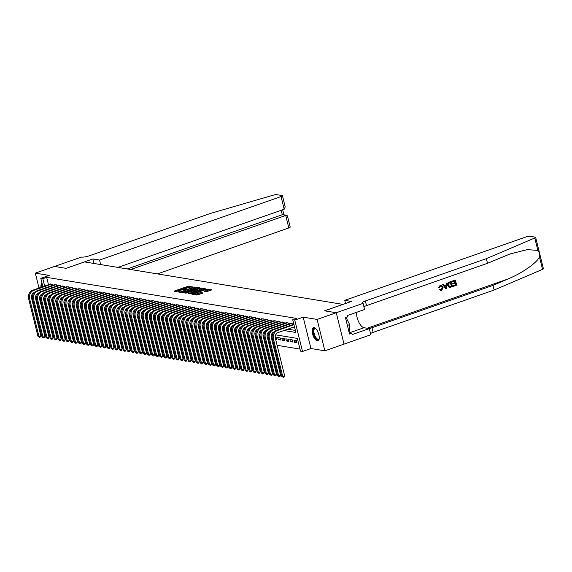 <?xml version="1.0" encoding="UTF-8"?>
<svg xmlns="http://www.w3.org/2000/svg" width="572" height="572" viewBox="0 0 572 572"><rect width="100%" height="100%" fill="white"/><g stroke="black" fill="none" stroke-linecap="round" stroke-linejoin="round"><path stroke-width="0.86" d="M193.164 287.001L188.024 286.272L174.489 291.005L174.138 291.334L178.378 292.035L179.494 291.699L178.879 291.577A2.803 0.565 -13.9 0 1 178.564 291.405A2.803 0.565 -13.9 0 1 180.008 290.526L181.138 290.126A2.803 0.565 -13.9 0 1 184.82 289.496L186.172 289.446L186.486 289.253L185.871 289.132A2.803 0.565 -13.9 0 1 185.557 288.96A2.803 0.565 -13.9 0 1 187.001 288.073L188.131 287.68A2.803 0.565 -13.9 0 1 191.806 287.051L193.164 287.001M314.064 327.634A6.957 2.889 -109.3 0 0 313.406 327.685A6.957 2.889 -109.3 0 0 312.734 334.47A6.957 2.889 -109.3 0 0 317.338 340.869A6.957 2.889 -109.3 0 0 317.996 340.819A6.957 2.889 -109.3 0 0 318.668 334.034A6.957 2.889 -109.3 0 0 314.064 327.634M42.006 283.197A6.957 2.889 -109.3 0 0 40.977 287.33M206.549 291.656L211.947 289.854L205.992 289.225L192.006 294.237L196.811 295.059L202.545 293.257L202.903 292.928L200.886 292.599L197.462 293.593A2.345 0.472 -13.9 0 1 194.123 293.979A2.345 0.472 -13.9 0 1 195.331 293.243L204.233 290.126A2.345 0.472 -13.9 0 1 207.579 289.739A2.345 0.472 -13.9 0 1 206.37 290.476L204.433 291.27L206.549 291.656M345.545 303.503L344.766 300.35L351.43 301.444L324.624 310.825L336.264 312.734L317.102 319.426L303.181 317.145L310.953 348.527L324.867 350.815L370.835 334.742L369.319 328.593L352.159 334.591L351.823 333.233L349.528 334.041L345.474 317.667L347.776 316.867L347.44 315.508L364.593 309.509L363.07 303.36L336.264 312.734L344.015 344.115L336.264 312.734L324.567 310.81L342.943 304.383L84.52 261.919L66.145 268.347L54.462 266.423L66.08 268.339L92.886 258.959L99.549 260.053L281.052 196.561A2.674 0.536 -13.9 0 0 282.432 195.717A2.674 0.536 -13.9 0 0 282.132 195.56L276.583 194.644A2.674 0.536 -13.9 0 0 273.652 195.059L210.675 213.349L89.675 255.677A6.242 1.258 166.1 0 1 81.467 257.085L35.314 273.123L49.228 275.411L40.805 278.357L42.836 278.693L46.668 277.356L296.561 318.418L292.728 319.755L294.759 320.091L302.524 351.473L300.493 351.137L297.347 338.417L275.654 334.849M303.181 317.145L294.759 320.091M199.092 288.095L199.442 287.766L193.586 287.187L179.601 292.199L185.557 292.828L199.092 288.095M200.936 288.009L205.741 288.839L191.763 293.844L188.495 293.658L194.437 291.463L194.787 291.134L193.45 290.912L185.714 293.214L199.785 288.209L200.936 288.009L201.079 288.595M324.867 350.815L317.102 319.426M35.314 273.123L39.003 288.023M40.726 294.988L41.034 296.239M294.473 342.278L293.951 340.161L296.389 340.562L296.911 342.678L294.473 342.278L296.625 341.527M290.412 341.613L289.882 339.489L292.321 339.89L292.85 342.013L290.412 341.613L292.564 340.862M286.343 340.948L285.821 338.824L288.259 339.225L288.781 341.348L286.343 340.948L288.495 340.19M282.282 340.276L281.76 338.159L284.198 338.56L284.72 340.676L282.282 340.276L284.434 339.525M278.221 339.611L277.692 337.487L280.13 337.888L280.659 340.011L278.221 339.611L280.373 338.86M275.418 338.502L276.312 338.188M275.582 339.175L276.598 339.346L276.069 337.223L275.189 337.08M271.357 337.83L272.215 337.53M271.521 338.51L272.401 338.653M267.288 337.165L268.146 336.865M267.46 337.845L268.339 337.988A6.692 5.934 -80.7 0 1 272.501 329.594L290.462 323.316M263.227 336.5L264.085 336.2M263.392 337.173L264.271 337.316A6.692 5.934 -80.7 0 1 268.44 328.929L286.4 322.644M259.166 335.828L260.024 335.528M259.33 336.508L260.21 336.651M255.105 335.163L255.963 334.863M255.269 335.835L256.149 335.986A6.692 5.934 -80.7 0 1 260.31 327.592L278.271 321.307M251.037 334.491L251.894 334.191M251.208 335.171L252.088 335.314A6.692 5.934 -80.7 0 1 256.249 326.927L274.21 320.642M246.975 333.826L247.833 333.526M247.14 334.506L248.019 334.649M242.914 333.161L243.772 332.861M243.079 333.833L243.958 333.976A6.692 5.934 -80.7 0 1 248.119 325.59L266.08 319.305M238.846 332.489L239.704 332.189M239.017 333.169L239.897 333.312A6.692 5.934 -80.7 0 1 244.058 324.925L262.019 318.64M234.785 331.824L235.643 331.524M234.949 332.496L235.828 332.647M230.723 331.159L231.581 330.859M230.888 331.832L231.767 331.974A6.692 5.934 -80.7 0 1 235.936 323.588L253.889 317.303M226.655 330.487L227.52 330.187M226.827 331.167L227.706 331.31A6.692 5.934 -80.7 0 1 231.867 322.915L249.828 316.638M222.594 329.822L223.452 329.522M222.765 330.494L223.645 330.645M218.533 329.15L219.391 328.85M218.697 329.829L219.577 329.972M214.471 328.485L215.329 328.185M214.636 329.165L215.515 329.308A6.692 5.934 -80.7 0 1 219.677 320.913L237.637 314.636M210.403 327.82L211.261 327.52M210.575 328.492L211.454 328.635M206.342 327.148L207.2 326.848M206.506 327.827L207.386 327.97M202.281 326.483L203.139 326.183M202.445 327.155L203.325 327.306A6.692 5.934 -80.7 0 1 207.493 318.911L225.447 312.627M198.212 325.811L199.07 325.518M198.384 326.49L199.263 326.633M194.151 325.146L195.009 324.846M194.323 325.825L195.202 325.968M190.09 324.481L190.948 324.181M190.254 325.153L191.134 325.296A6.692 5.934 -80.7 0 1 195.302 316.909L213.256 310.625M186.029 323.809L186.887 323.509M186.193 324.488L187.073 324.631M181.96 323.144L182.818 322.844M182.132 323.823L183.011 323.966M177.899 322.479L178.757 322.179M178.064 323.151L178.943 323.294A6.692 5.934 -80.7 0 1 183.112 314.907L201.072 308.623M173.838 321.807L174.696 321.507M174.002 322.486L174.882 322.629M169.77 321.142L170.628 320.842M169.941 321.814L170.821 321.964M165.708 320.47L166.566 320.17M165.88 321.149L166.752 321.292A6.692 5.934 -80.7 0 1 170.921 312.905L188.882 306.621M161.647 319.805L162.505 319.505M161.812 320.484L162.691 320.627M157.586 319.14L158.444 318.84M157.75 319.812L158.63 319.955M153.518 318.468L154.376 318.168M153.689 319.147L154.569 319.29M149.456 317.803L150.314 317.503M149.621 318.475L150.5 318.625M145.395 317.138L146.253 316.838M145.56 317.81L146.439 317.953M141.327 316.466L142.185 316.166M141.499 317.145L142.378 317.288M137.266 315.801L138.124 315.501M137.437 316.473L138.31 316.616A6.692 5.934 -80.7 0 1 142.478 308.229L160.439 301.945M133.204 315.129L134.062 314.829M133.369 315.808L134.248 315.951M129.143 314.464L130.001 314.164M129.308 315.143L130.187 315.286M125.075 313.799L125.933 313.499M125.247 314.471L126.126 314.614A6.692 5.934 -80.7 0 1 130.287 306.227L148.248 299.942M121.014 313.127L121.872 312.827M121.178 313.806L122.058 313.949M116.953 312.462L117.811 312.162M117.117 313.134L117.996 313.284M112.884 311.79L113.742 311.49M113.056 312.469L113.935 312.612A6.692 5.934 -80.7 0 1 118.097 304.225L136.057 297.94M108.823 311.125L109.681 310.825M108.995 311.804L109.867 311.947M104.762 310.46L105.62 310.16M104.926 311.132L105.806 311.275M100.701 309.788L101.559 309.488M100.865 310.467L101.745 310.61A6.692 5.934 -80.7 0 1 105.906 302.223L123.867 295.938M96.632 309.123L97.49 308.823M96.804 309.795L97.683 309.945M92.571 308.458L93.429 308.158M92.735 309.13L93.615 309.273A6.692 5.934 -80.7 0 1 97.783 300.886L115.737 294.601M88.51 307.786L89.368 307.486M88.674 308.465L89.554 308.608A6.692 5.934 -80.7 0 1 93.715 300.214L111.676 293.937M84.441 307.121L85.299 306.821M84.613 307.793L85.493 307.936M80.38 306.449L81.238 306.149M80.552 307.128L81.424 307.271M76.319 305.784L77.177 305.484M76.484 306.463L77.363 306.606A6.692 5.934 -80.7 0 1 81.531 298.212L99.485 291.935M72.258 305.119L73.116 304.819M72.422 305.791L73.302 305.934M68.19 304.447L69.048 304.147M68.361 305.126L69.241 305.269M64.128 303.782L64.986 303.482M64.293 304.454L65.172 304.604A6.692 5.934 -80.7 0 1 69.341 296.21L87.294 289.925M60.067 303.11L60.925 302.81M60.232 303.789L61.111 303.932M52.731 285.306L52.452 284.205L50.1 284.141M56.792 285.979L56.521 284.87L54.161 284.806M60.854 286.643L60.582 285.535L58.23 285.471M64.922 287.308L64.643 286.207L62.291 286.143M68.983 287.981L68.711 286.872L66.352 286.808M73.044 288.645L72.773 287.544L70.42 287.48M77.106 289.318L76.834 288.209L74.482 288.145M81.174 289.983L80.895 288.874L78.543 288.81M85.235 290.647L84.963 289.546L82.604 289.482M89.296 291.32L89.025 290.211L86.672 290.147M93.365 291.985L93.086 290.876L90.734 290.819M97.426 292.649L97.154 291.548L94.795 291.484M101.487 293.322L101.215 292.213L98.863 292.149M105.548 293.987L105.277 292.885L102.924 292.821M109.617 294.659L109.338 293.55L106.985 293.486M113.678 295.324L113.406 294.215L111.047 294.151M117.739 295.989L117.467 294.887L115.115 294.823M121.807 296.661L121.529 295.552L119.176 295.488M125.869 297.326L125.597 296.224L123.237 296.16M129.93 297.998L129.658 296.889L127.306 296.825M133.991 298.663L133.719 297.554L131.367 297.49M138.059 299.328L137.78 298.226L135.428 298.162M142.121 300L141.849 298.891L139.489 298.827M146.182 300.665L145.91 299.556L143.558 299.499M150.25 301.33L149.971 300.228L147.619 300.164M154.311 302.002L154.04 300.893L151.68 300.829M158.373 302.667L158.101 301.566L155.748 301.501M162.434 303.339L162.162 302.231L159.81 302.166M166.502 304.004L166.223 302.895L163.871 302.831M170.563 304.669L170.292 303.568L167.932 303.503M174.624 305.341L174.353 304.232L172 304.168M178.693 306.006L178.414 304.905L176.062 304.84M182.754 306.678L182.482 305.57L180.123 305.505M186.815 307.343L186.543 306.234L184.191 306.17M190.876 308.008L190.605 306.907L188.252 306.842M194.945 308.68L194.666 307.572L192.314 307.507M199.006 309.345L198.734 308.236L196.375 308.172M203.067 310.01L202.795 308.909L200.443 308.844M207.135 310.682L206.857 309.574L204.504 309.509M211.197 311.347L210.925 310.246L208.565 310.181M215.258 312.019L214.986 310.911L212.634 310.846M219.319 312.684L219.047 311.576L216.695 311.511M223.387 313.349L223.116 312.248L220.756 312.183M227.449 314.021L227.177 312.913L224.817 312.848M231.51 314.686L231.238 313.585L228.886 313.52M235.578 315.358L235.299 314.25L232.947 314.185M239.639 316.023L239.368 314.915L237.008 314.85M243.701 316.688L243.429 315.587L241.077 315.522M247.769 317.36L247.49 316.252L245.138 316.187M251.83 318.025L251.558 316.917L249.199 316.852M255.891 318.69L255.62 317.589L253.26 317.524M259.953 319.362L259.681 318.254L257.328 318.189M264.021 320.027L263.742 318.926L261.39 318.861M268.082 320.699L267.81 319.591L265.451 319.526M272.143 321.364L271.872 320.256L269.519 320.191M276.212 322.029L275.933 320.928L273.58 320.863M280.273 322.701L280.001 321.593L277.642 321.528M284.334 323.366L284.062 322.265L281.71 322.2M288.395 324.038L288.124 322.93L285.771 322.865M292.464 324.703L292.185 323.595L289.832 323.53M46.668 277.356L48.484 284.706M287.759 329.172L295.367 330.423M51.952 298.698L54.504 308.744M57.693 309.273L58.573 309.416M61.755 309.938L62.634 310.081M65.816 310.603L66.695 310.753M69.877 311.275L70.756 311.418M73.945 311.94L74.825 312.083M78.006 312.612L78.886 312.755M82.068 313.277L82.947 313.42M86.136 313.942L87.016 314.092M90.197 314.614L91.077 314.757M94.258 315.279L95.138 315.422M98.327 315.951L99.199 316.094M102.388 316.616L103.267 316.759M106.449 317.281L107.329 317.424M110.51 317.953L111.39 318.096M114.579 318.618L115.458 318.761M118.64 319.283L119.519 319.433M122.701 319.955L123.581 320.098M126.77 320.62L127.642 320.763M130.831 321.292L131.71 321.435M134.892 321.957L135.771 322.1M138.953 322.622L139.833 322.772M143.021 323.294L143.901 323.437M147.083 323.959L147.962 324.102M151.144 324.624L152.023 324.774M155.212 325.296L156.084 325.439M159.273 325.961L160.153 326.104M163.335 326.633L164.214 326.776M167.396 327.298L168.275 327.441M171.464 327.963L172.344 328.113M175.525 328.635L176.405 328.778M179.587 329.3L180.466 329.443M183.655 329.972L184.527 330.115M187.716 330.637L188.596 330.78M191.777 331.302L192.657 331.453M195.838 331.974L196.718 332.118M199.907 332.639L200.786 332.782M203.968 333.304L204.847 333.455M208.029 333.976L208.909 334.12M212.098 334.641L212.97 334.784M216.159 335.314L217.038 335.457M220.22 335.978L221.099 336.122M224.281 336.643L225.161 336.794M228.35 337.316L229.229 337.459M232.411 337.98L233.29 338.123M236.472 338.653L237.351 338.796M240.54 339.318L241.42 339.461M244.602 339.982L245.481 340.133M248.663 340.655L249.542 340.798M252.724 341.32L253.603 341.463M256.792 341.984L257.672 342.135M260.853 342.657L261.733 342.8M264.915 343.322L265.794 343.465M268.983 343.994L269.862 344.137M273.044 344.659L273.924 344.802M277.105 345.324L299.985 349.084M56.17 303.124L57.05 303.267M56.842 301.937L56.657 301.165L55.77 301.022M60.911 302.602L60.718 301.837L59.831 301.687M64.972 303.274L64.779 302.502L63.9 302.359M69.033 303.939L68.84 303.167L67.961 303.024M73.094 304.611L72.909 303.839L72.022 303.689M77.163 305.276L76.97 304.504L76.083 304.361M81.224 305.941L81.031 305.176L80.151 305.026M85.285 306.613L85.099 305.841L84.213 305.698M89.354 307.278L89.16 306.506L88.274 306.363M93.415 307.95L93.222 307.178L92.342 307.028M97.476 308.615L97.283 307.843L96.403 307.7M101.537 309.28L101.351 308.508L100.465 308.365M105.605 309.952L105.412 309.18L104.526 309.037M109.667 310.617L109.474 309.845L108.594 309.702M113.728 311.282L113.542 310.517L112.655 310.367M117.796 311.954L117.603 311.182L116.717 311.039M121.857 312.619L121.664 311.847L120.785 311.704M125.919 313.292L125.726 312.519L124.846 312.369M129.98 313.957L129.794 313.184L128.907 313.041M134.048 314.621L133.855 313.856L132.969 313.706M138.109 315.294L137.916 314.521L137.037 314.378M142.171 315.958L141.985 315.186L141.098 315.043M146.239 316.631L146.046 315.858L145.159 315.708M150.3 317.296L150.107 316.523L149.228 316.38M154.361 317.96L154.168 317.188L153.289 317.045M158.423 318.633L158.237 317.86L157.35 317.717M162.491 319.298L162.298 318.525L161.418 318.382M166.552 319.962L166.359 319.197L165.48 319.047M170.613 320.635L170.427 319.862L169.541 319.719M174.682 321.3L174.489 320.527L173.602 320.384M178.743 321.972L178.55 321.199L177.67 321.049M182.804 322.637L182.611 321.864L181.732 321.721M186.865 323.302L186.679 322.536L185.793 322.386M190.934 323.974L190.741 323.201L189.861 323.058M194.995 324.639L194.802 323.866L193.922 323.723M199.056 325.311L198.87 324.538L197.983 324.388M203.124 325.976L202.931 325.203L202.045 325.06M207.186 326.641L206.992 325.868L206.113 325.725M211.247 327.313L211.061 326.54L210.174 326.397M215.308 327.978L215.122 327.205L214.235 327.062M219.376 328.643L219.183 327.878L218.304 327.727M223.438 329.315L223.244 328.542L222.365 328.399M227.499 329.98L227.313 329.207L226.426 329.064M231.567 330.652L231.374 329.88L230.487 329.729M235.628 331.317L235.435 330.544L234.556 330.401M239.689 331.982L239.504 331.209L238.617 331.066M243.758 332.654L243.565 331.882L242.678 331.739M247.819 333.319L247.626 332.546L246.746 332.403M251.88 333.991L251.687 333.219L250.808 333.068M255.941 334.656L255.755 333.884L254.869 333.741M260.01 335.321L259.817 334.548L258.93 334.405M264.071 335.993L263.878 335.221L262.998 335.07M268.132 336.658L267.946 335.886L267.06 335.743M272.2 337.323L272.007 336.558L271.121 336.407M310.953 348.527L302.524 351.473M54.433 308.737L53.725 308.987M50.908 309.967L50.071 309.988M44.895 304.805L45.767 304.947M283.926 330.516L295.874 332.475L292.728 319.755M42.836 278.693L44.659 286.043M45.281 296.453L45.024 295.409M42.864 286.672L40.805 278.357M47.748 298.541L50.608 310.074M272.622 334.355L271.586 334.184M268.561 333.683L267.524 333.512M264.493 333.018L263.463 332.847M260.432 332.346L259.402 332.182M256.37 331.681L255.334 331.51M252.302 331.016L251.272 330.845M248.241 330.344L247.211 330.18M244.18 329.679L243.143 329.508M240.118 329.014L239.082 328.843M236.05 328.342L235.02 328.171M231.989 327.677L230.959 327.506M227.928 327.005L226.891 326.841M223.859 326.34L222.83 326.169M219.798 325.675L218.769 325.504M215.737 325.003L214.7 324.832M211.676 324.338L210.639 324.167M207.607 323.666L206.578 323.502M203.546 323.001L202.517 322.83M199.485 322.336L198.448 322.165M195.417 321.664L194.387 321.5M191.355 320.999L190.326 320.828M187.294 320.334L186.257 320.163M183.233 319.662L182.196 319.491M179.165 318.997L178.135 318.826M175.103 318.325L174.074 318.161M171.042 317.66L170.006 317.489M166.974 316.995L165.944 316.824M162.913 316.323L161.883 316.152M158.852 315.658L157.815 315.487M154.79 314.986L153.754 314.822M150.722 314.321L149.692 314.15M146.661 313.656L145.631 313.485M142.6 312.984L141.563 312.82M138.531 312.319L137.502 312.148M134.47 311.654L133.44 311.483M130.409 310.982L129.372 310.81M126.348 310.317L125.311 310.146M122.279 309.645L121.25 309.481M118.218 308.98L117.189 308.808M114.157 308.315L113.12 308.144M110.089 307.643L109.059 307.479M106.027 306.978L104.998 306.807M101.966 306.306L100.929 306.142M97.905 305.641L96.868 305.469M93.837 304.976L92.807 304.805M89.775 304.304L88.739 304.14M85.714 303.639L84.677 303.467M81.646 302.974L80.616 302.803M77.585 302.302L76.555 302.13M73.523 301.637L72.487 301.465M69.462 300.965L68.425 300.8M65.394 300.3L64.364 300.128M61.333 299.635L60.296 299.463M57.271 298.963L56.235 298.798M53.203 298.298L52.174 298.126M49.142 297.626L48.112 297.461M55.999 302.445L56.857 302.145M190.476 287.108L188.231 287.123L175.532 291.563M198.255 288.381L195.052 287.859M194.123 287.43L181.438 291.727L181.774 292.049A2.803 0.565 -13.9 0 0 185.45 291.42L193.572 288.574A2.803 0.565 -13.9 0 0 195.016 287.695A2.803 0.565 -13.9 0 0 194.702 287.523L194.123 287.43M183.312 292.843A2.803 0.565 -13.9 0 0 185.664 292.263L185.45 291.42M195.016 287.695L195.224 288.545A2.803 0.565 -13.9 0 1 193.779 289.425L185.664 292.263M201.38 288.896L204.461 289.403M189.99 293.944L195.002 291.985M200.128 289.468A2.345 0.472 -13.9 0 0 201.337 288.731A2.345 0.472 -13.9 0 0 197.998 289.117L194.408 290.497L196.99 290.569L200.128 289.468L200.343 290.319A2.345 0.472 -13.9 0 0 201.544 289.582L201.337 288.731M200.343 290.319L197.204 291.42L194.945 291.434M207.579 289.739L207.786 290.59A2.345 0.472 -13.9 0 1 206.578 291.327L205.927 291.556M195.846 294.902A2.345 0.472 -13.9 0 0 197.669 294.444L197.462 293.593M201.716 293.55L197.669 294.444M194.194 294.273L193.5 294.516M210.66 290.419L207.622 289.918M34.42 292.449L34.313 292.492A4.462 3.954 99.3 0 0 31.532 298.069L40.862 335.771L40.254 337.022L39.489 337.294L37.931 336.272L28.6 298.57A6.692 5.934 -80.7 0 1 32.768 290.204L50.729 283.919M37.931 336.272L38.946 336.443L29.615 298.741A6.692 5.934 -80.7 0 1 33.784 290.369L51.745 284.084M39.489 337.294L38.946 336.443L40.862 335.771M42.021 286.965A6.02 2.502 70.7 0 1 42.342 284.556M42.657 285.828A5.577 2.317 -109.3 0 0 42.621 286.758M42.092 283.548A6.914 2.874 -109.3 0 0 41.613 287.108M315.837 328.75A5.577 2.317 -109.3 0 0 314.857 328.643A5.577 2.317 -109.3 0 0 314.293 329.107A5.577 2.317 -109.3 0 0 314.815 335.449A5.577 2.317 -109.3 0 0 318.54 339.167A5.577 2.317 -109.3 0 0 319.104 338.703A5.577 2.317 -109.3 0 0 319.24 338.467A6.02 2.502 70.7 0 1 319.162 338.717A6.02 2.502 70.7 0 1 318.911 339.225A6.02 2.502 70.7 0 1 314.65 336.508A6.02 2.502 70.7 0 1 313.713 328.857A6.02 2.502 70.7 0 1 315.622 328.607A6.02 2.502 70.7 0 1 315.83 328.743M313.813 327.613A6.914 2.874 -109.3 0 0 313.334 328.085A6.914 2.874 -109.3 0 0 313.864 335.685A6.914 2.874 -109.3 0 0 318.361 340.619M349.099 332.311L349.649 324.631L346.06 317.467M347.397 325.418L349.649 324.631M157.45 273.902L288.817 227.942L285.678 215.265L282.311 214.707L281.217 210.281M130.652 269.498L286.622 215.151L282.311 214.707L127.277 268.94M92.886 258.959L94.001 263.477M99.549 260.053L100.665 264.571M117.925 267.403L284.191 209.238L281.052 196.561M286.622 215.151L287.423 215.887L290.197 227.098A2.674 0.536 166.1 0 1 288.817 227.942M282.432 195.717L285.206 206.935L284.191 209.238M452.03 281.245L455.205 280.037L451.851 281.217A11.619 4.826 -109.3 0 0 451.937 281.796L451.851 281.217M454.661 280.959A11.619 4.826 -109.3 0 0 454.997 282.589L452.581 283.44A11.619 4.826 -109.3 0 0 452.731 284.027L452.581 283.44M455.183 283.333A11.619 4.826 -109.3 0 0 455.612 284.763L453.024 285.664A11.619 4.826 -109.3 0 0 453.224 286.265L453.024 285.664M451.151 281.553L449.32 282.103C447.876 282.682 447.333 283.776 447.69 285.392L449.02 287.237L449.814 287.373L449.02 287.237L448.012 285.442C447.604 283.819 448.098 282.711 449.499 282.132L451.151 281.553L452.409 286.643L450.007 287.401M440.226 285.213L438.638 287.544L440.226 285.213L441.269 285.078L443.186 287.144L441.706 290.462L440.797 290.555L439.267 289.546L440.797 290.555M441.134 285.735L442.213 287.323L441.355 289.818L442.213 287.323M439.568 289.596L440.175 289.217L439.267 289.546M537.837 250.379L534.77 237.966A2.674 0.536 -13.9 0 0 535.635 237.323L543.4 268.711A2.674 0.536 166.1 0 1 542.535 269.355L494.137 290.033L492.985 285.385L507.829 279.05C522.064 273.216 537.008 262.777 539.467 256.942C539.875 254.268 539.332 252.08 537.837 250.379L527.162 249.664L510.195 253.904L487.516 263.292L366.516 305.62A6.242 1.258 -13.9 0 0 363.921 306.799M447.182 282.94L446.618 288.667L445.888 288.924L442.799 284.477L443.486 284.234L444.401 285.614L446.36 284.928L446.496 283.183L447.182 282.94L446.31 283.154L446.053 284.885L444.315 285.492M443.486 284.234L442.621 284.441L445.888 288.924M344.766 300.35L526.269 236.858A2.674 0.536 -13.9 0 1 529.786 236.25L535.335 237.165A2.674 0.536 -13.9 0 1 535.635 237.323M487.516 263.292L486.364 258.651L365.365 300.979A6.242 1.258 -13.9 0 0 362.147 302.945A6.242 1.258 -13.9 0 0 362.848 303.324L363.07 303.36M494.137 290.033L373.13 332.361A6.242 1.258 -13.9 0 0 370.542 333.54M369.39 328.9A6.242 1.258 -13.9 0 1 371.979 327.72L492.985 285.385M534.77 237.966L486.364 258.651M369.319 328.593L364.014 327.72A10.039 4.168 70.7 0 1 358.758 322.057A10.039 4.168 70.7 0 1 356.535 312.326M351.823 333.233L349.22 332.811M442.535 287.373L440.604 285.807L439.632 287.537L438.946 287.594M441.255 285.75L440.604 285.807M440.175 289.217L441.591 289.861L441.019 289.925M440.397 285.242L441.47 285.106M446.189 287.158L446.31 285.585L444.737 286.136L446.103 288.209L445.988 285.535M450.643 282.368L448.698 283.44L448.662 285.228L449.899 286.772L451.615 286.286L450.643 282.368M450.421 282.446A11.619 4.826 -109.3 0 0 451.372 286.243L450.679 286.608M452.91 283.49L455.319 282.647L454.883 280.888L452.173 281.832M453.26 285.707L455.855 284.799L455.469 283.233L453.053 284.077M455.391 280.073L456.649 285.156L453.41 286.293M38.481 293.121L38.374 293.157A4.462 3.954 99.3 0 0 35.593 298.734L44.923 336.436L44.316 337.695L43.551 337.959L41.992 336.944L32.661 299.242A6.692 5.934 -80.7 0 1 36.83 290.869L54.79 284.584M41.992 336.944L43.007 337.108L33.676 299.406A6.692 5.934 -80.7 0 1 37.852 291.034L55.806 284.756M43.551 337.959L43.007 337.108L44.923 336.436M42.542 293.786L42.435 293.822A4.462 3.954 99.3 0 0 39.654 299.406L48.985 337.108L48.384 338.359L47.612 338.631L46.06 337.609L36.73 299.907A6.692 5.934 -80.7 0 1 40.898 291.534L58.852 285.256M46.06 337.609L47.076 337.78L37.745 300.071A6.692 5.934 -80.7 0 1 41.913 291.706L59.874 285.421M47.612 338.631L47.076 337.78L48.985 337.108M46.611 294.451L46.496 294.494A4.462 3.954 99.3 0 0 43.722 300.071L53.053 337.773L52.445 339.032L51.68 339.296L50.121 338.281L40.791 300.579A6.692 5.934 -80.7 0 1 44.959 292.206L62.92 285.921M50.121 338.281L51.137 338.445L41.806 300.743A6.692 5.934 -80.7 0 1 45.974 292.371L63.935 286.086M51.68 339.296L51.137 338.445L53.053 337.773M50.672 295.123L50.565 295.159A4.462 3.954 99.3 0 0 47.783 300.743L57.114 338.445L56.506 339.697L55.741 339.961L54.183 338.946L44.852 301.244A6.692 5.934 -80.7 0 1 49.02 292.871L66.981 286.593M54.183 338.946L55.198 339.11L45.867 301.408A6.692 5.934 -80.7 0 1 50.036 293.043L67.996 286.758M55.741 339.961L55.198 339.11L57.114 338.445M54.733 295.788L54.626 295.824A4.462 3.954 99.3 0 0 51.845 301.408L61.175 339.11L60.568 340.361L59.803 340.633L58.244 339.611L48.913 301.909A6.692 5.934 -80.7 0 1 53.089 293.543L71.042 287.258M58.244 339.611L59.259 339.782L49.936 302.08A6.692 5.934 -80.7 0 1 54.104 293.708L72.058 287.423M59.803 340.633L59.259 339.782L61.175 339.11M58.802 296.453L58.687 296.496A4.462 3.954 99.3 0 0 55.913 302.073L65.244 339.775L64.636 341.034L63.871 341.298L62.312 340.283L52.981 302.581A6.692 5.934 -80.7 0 1 57.15 294.208L75.111 287.923M62.312 340.283L63.328 340.447L53.997 302.745A6.692 5.934 -80.7 0 1 58.165 294.373L76.126 288.095M63.871 341.298L63.328 340.447L65.244 339.775M62.863 297.125L62.756 297.161A4.462 3.954 99.3 0 0 59.974 302.745L69.305 340.447L68.697 341.698L67.932 341.97L66.373 340.948L57.043 303.246A6.692 5.934 -80.7 0 1 61.211 294.873L79.172 288.595M66.373 340.948L67.389 341.112L58.058 303.41A6.692 5.934 -80.7 0 1 62.226 295.045L80.187 288.76M67.932 341.97L67.389 341.112L69.305 340.447M66.924 297.79L66.817 297.833A4.462 3.954 99.3 0 0 64.035 303.41L73.366 341.112L72.758 342.363L71.993 342.635L70.435 341.613L61.104 303.911A6.692 5.934 -80.7 0 1 65.272 295.545L83.233 289.26M70.435 341.613L71.45 341.784L62.119 304.082A6.692 5.934 -80.7 0 1 66.295 295.71L84.248 289.425M71.993 342.635L71.45 341.784L73.366 341.112M70.992 298.462L70.878 298.498A4.462 3.954 99.3 0 0 68.097 304.075L77.427 341.784L76.827 343.036L75.654 343.236L74.503 342.285L75.518 342.449L66.188 304.747A6.692 5.934 -80.7 0 1 70.356 296.375L88.317 290.097M74.503 342.285L65.172 304.583L66.188 304.747M76.055 343.3L75.518 342.449L77.427 341.784M75.054 299.127L74.939 299.163A4.462 3.954 99.3 0 0 72.165 304.747L81.496 342.449L80.888 343.7L80.123 343.972L78.564 342.95L69.233 305.248A6.692 5.934 -80.7 0 1 73.402 296.875L91.363 290.597M78.564 342.95L79.579 343.121L70.249 305.419A6.692 5.934 -80.7 0 1 74.417 297.047L92.378 290.762M80.123 343.972L79.579 343.121L81.496 342.449M79.115 299.792L79.007 299.835A4.462 3.954 99.3 0 0 76.226 305.412L85.557 343.114L84.949 344.373L84.184 344.637L82.625 343.622L73.295 305.92A6.692 5.934 -80.7 0 1 77.463 297.547L95.424 291.262M82.625 343.622L83.641 343.786L74.31 306.084A6.692 5.934 -80.7 0 1 78.478 297.712L96.439 291.434M84.184 344.637L83.641 343.786L85.557 343.114M83.176 300.464L83.069 300.5A4.462 3.954 99.3 0 0 80.287 306.084L89.618 343.786L89.01 345.038L87.845 345.238L86.687 344.287L87.702 344.451L78.378 306.749A6.692 5.934 -80.7 0 1 82.547 298.384L100.5 292.099M86.687 344.287L77.356 306.585L78.378 306.749M88.245 345.302L87.702 344.451L89.618 343.786M87.244 301.129L87.13 301.172A4.462 3.954 99.3 0 0 84.356 306.749L93.686 344.451L93.079 345.702L92.314 345.974L90.755 344.952L81.424 307.25A6.692 5.934 -80.7 0 1 85.593 298.884L103.553 292.599M90.755 344.952L91.77 345.123L82.439 307.421A6.692 5.934 -80.7 0 1 86.608 299.049L104.569 292.764M92.314 345.974L91.77 345.123L93.686 344.451M91.305 301.801L91.198 301.837A4.462 3.954 99.3 0 0 88.417 307.414L97.748 345.116L97.14 346.375L96.375 346.639L94.816 345.624L85.485 307.922A6.692 5.934 -80.7 0 1 89.654 299.549L107.615 293.264M94.816 345.624L95.831 345.788L86.501 308.086A6.692 5.934 -80.7 0 1 90.669 299.714L108.63 293.436M96.375 346.639L95.831 345.788L97.748 345.116M95.367 302.466L95.259 302.502A4.462 3.954 99.3 0 0 92.478 308.086L101.809 345.788L101.201 347.04L100.436 347.311L98.877 346.289L99.893 346.46L90.562 308.751A6.692 5.934 -80.7 0 1 94.737 300.386L112.691 294.101M98.877 346.289L89.547 308.587L90.562 308.751M100.436 347.311L99.893 346.46L101.809 345.788M99.435 303.131L99.321 303.174A4.462 3.954 99.3 0 0 96.539 308.751L105.87 346.453L105.269 347.712L104.097 347.912L102.946 346.961L103.961 347.125L94.63 309.423A6.692 5.934 -80.7 0 1 98.799 301.051L116.76 294.766M102.946 346.961L93.615 309.259L94.63 309.423M104.504 347.976L103.961 347.125L105.87 346.453M103.496 303.803L103.389 303.839A4.462 3.954 99.3 0 0 100.608 309.423L109.938 347.125L109.331 348.377L108.566 348.641L107.007 347.626L97.676 309.924A6.692 5.934 -80.7 0 1 101.845 301.551L119.805 295.266M107.007 347.626L108.022 347.79L98.691 310.088A6.692 5.934 -80.7 0 1 102.86 301.716L120.821 295.438M108.566 348.641L108.022 347.79L109.938 347.125M107.557 304.468L107.45 304.504A4.462 3.954 99.3 0 0 104.669 310.088L114 347.79L113.392 349.042L112.627 349.313L111.068 348.291L112.083 348.462L102.753 310.76A6.692 5.934 -80.7 0 1 106.921 302.388L124.882 296.103M111.068 348.291L101.737 310.589L102.753 310.76M112.627 349.313L112.083 348.462L114 347.79M111.619 305.133L111.511 305.176A4.462 3.954 99.3 0 0 108.73 310.753L118.061 348.455L117.453 349.714L116.688 349.978L115.129 348.963L105.799 311.261A6.692 5.934 -80.7 0 1 109.974 302.888L127.928 296.603M115.129 348.963L116.152 349.127L106.821 311.425A6.692 5.934 -80.7 0 1 110.989 303.053L128.943 296.775M116.688 349.978L116.152 349.127L118.061 348.455M115.687 305.805L115.573 305.841A4.462 3.954 99.3 0 0 112.798 311.425L122.129 349.127L121.521 350.379L120.756 350.65L119.198 349.628L109.867 311.926A6.692 5.934 -80.7 0 1 114.035 303.553L131.996 297.276M119.198 349.628L120.213 349.792L110.882 312.09A6.692 5.934 -80.7 0 1 115.051 303.725L133.011 297.44M120.756 350.65L120.213 349.792L122.129 349.127M119.748 306.47L119.641 306.513A4.462 3.954 99.3 0 0 116.86 312.09L126.19 349.792L125.583 351.044L124.818 351.315L123.259 350.293L124.274 350.464L114.943 312.762A6.692 5.934 -80.7 0 1 119.112 304.39L137.073 298.105M123.259 350.293L113.928 312.591L114.943 312.762M124.818 351.315L124.274 350.464L126.19 349.792M123.809 307.143L123.702 307.178A4.462 3.954 99.3 0 0 120.921 312.755L130.252 350.464L129.644 351.716L128.879 351.98L127.32 350.965L117.989 313.263A6.692 5.934 -80.7 0 1 122.158 304.89L140.119 298.605M127.32 350.965L128.335 351.129L119.005 313.427A6.692 5.934 -80.7 0 1 123.18 305.055L141.134 298.777M128.879 351.98L128.335 351.129L130.252 350.464M127.878 307.808L127.763 307.843A4.462 3.954 99.3 0 0 124.982 313.427L134.313 351.129L133.712 352.381L132.947 352.652L131.388 351.63L122.058 313.928A6.692 5.934 -80.7 0 1 126.226 305.555L144.187 299.278M131.388 351.63L132.404 351.801L123.073 314.099A6.692 5.934 -80.7 0 1 127.241 305.727L145.202 299.442M132.947 352.652L132.404 351.801L134.313 351.129M131.939 308.472L131.832 308.515A4.462 3.954 99.3 0 0 129.05 314.092L138.381 351.794L137.773 353.053L136.601 353.253L135.45 352.302L136.465 352.466L127.134 314.764A6.692 5.934 -80.7 0 1 131.303 306.392L149.263 300.114M135.45 352.302L126.119 314.6L127.134 314.764M137.008 353.317L136.465 352.466L138.381 351.794M136 309.145L135.893 309.18A4.462 3.954 99.3 0 0 133.112 314.764L142.442 352.466L141.835 353.718L141.07 353.982L139.511 352.967L130.18 315.265A6.692 5.934 -80.7 0 1 134.349 306.892L152.309 300.615M139.511 352.967L140.526 353.131L131.195 315.429A6.692 5.934 -80.7 0 1 135.364 307.064L153.325 300.779M141.07 353.982L140.526 353.131L142.442 352.466M140.061 309.81L139.954 309.852A4.462 3.954 99.3 0 0 137.173 315.429L146.504 353.131L145.903 354.383L145.131 354.654L143.572 353.632L134.241 315.93A6.692 5.934 -80.7 0 1 138.417 307.564L156.37 301.28M143.572 353.632L144.594 353.803L135.264 316.101A6.692 5.934 -80.7 0 1 139.432 307.729L157.386 301.444M145.131 354.654L144.594 353.803L146.504 353.131M144.13 310.482L144.015 310.517A4.462 3.954 99.3 0 0 141.241 316.094L150.572 353.796L149.964 355.055L148.791 355.255L147.64 354.304L148.656 354.468L139.325 316.766A6.692 5.934 -80.7 0 1 143.493 308.394L161.454 302.116M147.64 354.304L138.31 316.602L139.325 316.766M149.199 355.319L148.656 354.468L150.572 353.796M148.191 311.147L148.084 311.182A4.462 3.954 99.3 0 0 145.302 316.766L154.633 354.468L154.025 355.72L153.26 355.991L151.702 354.969L142.371 317.267A6.692 5.934 -80.7 0 1 146.539 308.894L164.5 302.617M151.702 354.969L152.717 355.14L143.386 317.431A6.692 5.934 -80.7 0 1 147.555 309.066L165.515 302.781M153.26 355.991L152.717 355.14L154.633 354.468M152.252 311.812L152.145 311.854A4.462 3.954 99.3 0 0 149.363 317.431L158.694 355.133L158.087 356.392L157.321 356.656L155.763 355.641L146.432 317.932A6.692 5.934 -80.7 0 1 150.608 309.566L168.561 303.282M155.763 355.641L156.778 355.805L147.447 318.103A6.692 5.934 -80.7 0 1 151.623 309.731L169.577 303.446M157.321 356.656L156.778 355.805L158.694 355.133M156.32 312.484L156.206 312.519A4.462 3.954 99.3 0 0 153.425 318.103L162.755 355.805L162.155 357.057L161.39 357.321L159.831 356.306L150.5 318.604A6.692 5.934 -80.7 0 1 154.669 310.231L172.63 303.947M159.831 356.306L160.846 356.47L151.516 318.768A6.692 5.934 -80.7 0 1 155.684 310.396L173.645 304.118M161.39 357.321L160.846 356.47L162.755 355.805M160.382 313.149L160.274 313.184A4.462 3.954 99.3 0 0 157.493 318.768L166.824 356.47L166.216 357.722L165.451 357.993L163.892 356.971L154.562 319.269A6.692 5.934 -80.7 0 1 158.73 310.903L176.691 304.619M163.892 356.971L164.908 357.142L155.577 319.441A6.692 5.934 -80.7 0 1 159.745 311.068L177.706 304.783M165.451 357.993L164.908 357.142L166.824 356.47M164.443 313.813L164.336 313.856A4.462 3.954 99.3 0 0 161.554 319.433L170.885 357.135L170.277 358.394L169.512 358.658L167.953 357.643L158.623 319.941A6.692 5.934 -80.7 0 1 162.791 311.568L180.752 305.284M167.953 357.643L168.969 357.807L159.638 320.106A6.692 5.934 -80.7 0 1 163.806 311.733L181.767 305.455M169.512 358.658L168.969 357.807L170.885 357.135M168.504 314.486L168.397 314.521A4.462 3.954 99.3 0 0 165.615 320.106L174.946 357.807L174.346 359.059L173.573 359.33L172.015 358.308L162.691 320.606A6.692 5.934 -80.7 0 1 166.86 312.233L184.813 305.956M172.015 358.308L173.037 358.472L163.706 320.77A6.692 5.934 -80.7 0 1 167.875 312.405L185.828 306.12M173.573 359.33L173.037 358.472L174.946 357.807M172.572 315.151L172.458 315.193A4.462 3.954 99.3 0 0 169.684 320.77L179.015 358.472L178.407 359.724L177.642 359.995L176.083 358.973L177.098 359.144L167.768 321.443A6.692 5.934 -80.7 0 1 171.936 313.07L189.897 306.785M176.083 358.973L166.752 321.271L167.768 321.443M177.642 359.995L177.098 359.144L179.015 358.472M176.634 315.823L176.526 315.858A4.462 3.954 99.3 0 0 173.745 321.435L183.076 359.144L182.468 360.396L181.703 360.66L180.144 359.645L170.814 321.943A6.692 5.934 -80.7 0 1 174.982 313.57L192.943 307.286M180.144 359.645L181.16 359.809L171.829 322.107A6.692 5.934 -80.7 0 1 175.997 313.735L193.958 307.457M181.703 360.66L181.16 359.809L183.076 359.144M180.695 316.488L180.588 316.523A4.462 3.954 99.3 0 0 177.806 322.107L187.137 359.809L186.529 361.061L185.764 361.332L184.205 360.31L174.875 322.608A6.692 5.934 -80.7 0 1 179.05 314.235L197.004 307.958M184.205 360.31L185.221 360.482L175.89 322.78A6.692 5.934 -80.7 0 1 180.066 314.407L198.019 308.122M185.764 361.332L185.221 360.482L187.137 359.809M184.763 317.153L184.649 317.195A4.462 3.954 99.3 0 0 181.875 322.772L191.198 360.474L190.598 361.733L189.425 361.933L188.274 360.982L189.289 361.147L179.958 323.445A6.692 5.934 -80.7 0 1 184.127 315.072L202.088 308.794M188.274 360.982L178.943 323.28L179.958 323.445M189.832 361.997L189.289 361.147L191.198 360.474M188.824 317.825L188.717 317.86A4.462 3.954 99.3 0 0 185.936 323.445L195.267 361.147L194.659 362.398L193.894 362.662L192.335 361.647L183.004 323.945A6.692 5.934 -80.7 0 1 187.173 315.572L205.133 309.295M192.335 361.647L193.35 361.811L184.02 324.109A6.692 5.934 -80.7 0 1 188.188 315.744L206.149 309.459M193.894 362.662L193.35 361.811L195.267 361.147M192.886 318.49L192.778 318.532A4.462 3.954 99.3 0 0 189.997 324.109L199.328 361.811L198.72 363.063L197.955 363.334L196.396 362.312L187.065 324.61A6.692 5.934 -80.7 0 1 191.234 316.245L209.195 309.96M196.396 362.312L197.412 362.484L188.081 324.782A6.692 5.934 -80.7 0 1 192.249 316.409L210.21 310.124M197.955 363.334L197.412 362.484L199.328 361.811M196.947 319.162L196.839 319.197A4.462 3.954 99.3 0 0 194.058 324.774L203.389 362.476L202.788 363.735L201.616 363.935L200.457 362.984L201.48 363.148L192.149 325.447A6.692 5.934 -80.7 0 1 196.318 317.074L214.271 310.796M200.457 362.984L191.134 325.282L192.149 325.447M202.016 363.999L201.48 363.148L203.389 362.476M201.015 319.827L200.901 319.862A4.462 3.954 99.3 0 0 198.127 325.447L207.457 363.148L206.85 364.4L206.084 364.671L204.526 363.649L195.195 325.947A6.692 5.934 -80.7 0 1 199.363 317.574L217.324 311.297M204.526 363.649L205.541 363.813L196.21 326.111A6.692 5.934 -80.7 0 1 200.379 317.746L218.34 311.461M206.084 364.671L205.541 363.813L207.457 363.148M205.076 320.492L204.969 320.534A4.462 3.954 99.3 0 0 202.188 326.111L211.518 363.813L210.911 365.072L210.146 365.336L208.587 364.321L199.256 326.612A6.692 5.934 -80.7 0 1 203.425 318.247L221.385 311.962M208.587 364.321L209.602 364.486L200.272 326.784A6.692 5.934 -80.7 0 1 204.44 318.411L222.401 312.126M210.146 365.336L209.602 364.486L211.518 363.813M209.137 321.164L209.03 321.199A4.462 3.954 99.3 0 0 206.249 326.784L215.58 364.486L214.972 365.737L213.799 365.937L212.648 364.986L213.663 365.15L204.333 327.449A6.692 5.934 -80.7 0 1 208.508 319.076L226.462 312.798M212.648 364.986L203.317 327.284L204.333 327.449M214.207 366.001L213.663 365.15L215.58 364.486M213.206 321.829L213.091 321.864A4.462 3.954 99.3 0 0 210.317 327.449L219.641 365.15L219.04 366.402L218.275 366.673L216.716 365.651L207.386 327.949A6.692 5.934 -80.7 0 1 211.554 319.584L229.515 313.299M216.716 365.651L217.732 365.823L208.401 328.121A6.692 5.934 -80.7 0 1 212.57 319.748L230.53 313.463M218.275 366.673L217.732 365.823L219.641 365.15M217.267 322.494L217.16 322.536A4.462 3.954 99.3 0 0 214.378 328.113L223.709 365.815L223.101 367.074L222.336 367.338L220.778 366.323L211.447 328.621A6.692 5.934 -80.7 0 1 215.615 320.248L233.576 313.964M220.778 366.323L221.793 366.488L212.462 328.786A6.692 5.934 -80.7 0 1 216.631 320.413L234.591 314.135M222.336 367.338L221.793 366.488L223.709 365.815M221.328 323.166L221.221 323.201A4.462 3.954 99.3 0 0 218.44 328.786L227.77 366.488L227.163 367.739L226.398 368.011L224.839 366.988L225.854 367.152L216.523 329.451A6.692 5.934 -80.7 0 1 220.692 321.085L238.653 314.8M224.839 366.988L215.508 329.286L216.523 329.451M226.398 368.011L225.854 367.152L227.77 366.488M225.389 323.831L225.282 323.874A4.462 3.954 99.3 0 0 222.501 329.451L231.832 367.152L231.231 368.404L230.459 368.675L228.907 367.653L219.577 329.951A6.692 5.934 -80.7 0 1 223.745 321.586L241.699 315.301M228.907 367.653L229.923 367.825L220.592 330.123A6.692 5.934 -80.7 0 1 224.76 321.75L242.721 315.465M230.459 368.675L229.923 367.825L231.832 367.152M229.458 324.503L229.343 324.538A4.462 3.954 99.3 0 0 226.569 330.115L235.9 367.825L235.292 369.076L234.527 369.34L232.968 368.325L223.638 330.623A6.692 5.934 -80.7 0 1 227.806 322.25L245.767 315.966M232.968 368.325L233.984 368.49L224.653 330.788A6.692 5.934 -80.7 0 1 228.821 322.415L246.782 316.137M234.527 369.34L233.984 368.49L235.9 367.825M233.519 325.168L233.412 325.203A4.462 3.954 99.3 0 0 230.63 330.788L239.961 368.49L239.353 369.741L238.588 370.012L237.03 368.99L238.045 369.162L228.714 331.46A6.692 5.934 -80.7 0 1 232.883 323.087L250.843 316.802M237.03 368.99L227.699 331.288L228.714 331.46M238.588 370.012L238.045 369.162L239.961 368.49M237.58 325.833L237.473 325.876A4.462 3.954 99.3 0 0 234.692 331.453L244.022 369.154L243.415 370.413L242.242 370.613L241.091 369.662L242.106 369.827L232.775 332.125A6.692 5.934 -80.7 0 1 236.951 323.752L254.905 317.467M241.091 369.662L231.76 331.96L232.775 332.125M242.65 370.677L242.106 369.827L244.022 369.154M241.649 326.505L241.534 326.54A4.462 3.954 99.3 0 0 238.76 332.125L248.091 369.827L247.483 371.078L246.718 371.342L245.159 370.327L235.828 332.625A6.692 5.934 -80.7 0 1 239.997 324.252L257.958 317.975M245.159 370.327L246.174 370.492L236.844 332.79A6.692 5.934 -80.7 0 1 241.012 324.424L258.973 318.139M246.718 371.342L246.174 370.492L248.091 369.827M245.71 327.17L245.602 327.205A4.462 3.954 99.3 0 0 242.821 332.79L252.152 370.492L251.544 371.743L250.779 372.014L249.22 370.992L250.236 371.164L240.905 333.462A6.692 5.934 -80.7 0 1 245.073 325.089L263.034 318.804M249.22 370.992L239.89 333.29L240.905 333.462M250.779 372.014L250.236 371.164L252.152 370.492M249.771 327.842L249.664 327.878A4.462 3.954 99.3 0 0 246.882 333.455L256.213 371.156L255.605 372.415L254.433 372.615L253.282 371.664L254.297 371.829L244.966 334.127A6.692 5.934 -80.7 0 1 249.135 325.754L267.095 319.476M253.282 371.664L243.951 333.962L244.966 334.127M254.84 372.679L254.297 371.829L256.213 371.156M253.832 328.507L253.725 328.542A4.462 3.954 99.3 0 0 250.944 334.127L260.274 371.829L259.674 373.08L258.901 373.352L257.35 372.329L248.019 334.627A6.692 5.934 -80.7 0 1 252.188 326.255L270.141 319.977M257.35 372.329L258.365 372.494L249.035 334.792A6.692 5.934 -80.7 0 1 253.203 326.426L271.164 320.141M258.901 373.352L258.365 372.494L260.274 371.829M257.9 329.172L257.786 329.215A4.462 3.954 99.3 0 0 255.012 334.792L264.343 372.494L263.735 373.752L262.562 373.952L261.411 373.001L262.426 373.166L253.096 335.464A6.692 5.934 -80.7 0 1 257.264 327.091L275.225 320.806M261.411 373.001L252.08 335.292L253.096 335.464M262.97 374.017L262.426 373.166L264.343 372.494M261.962 329.844L261.854 329.88A4.462 3.954 99.3 0 0 259.073 335.464L268.404 373.166L267.796 374.417L266.623 374.617L265.472 373.666L266.488 373.831L257.157 336.129A6.692 5.934 -80.7 0 1 261.325 327.756L279.286 321.478M265.472 373.666L256.142 335.964L257.157 336.129M267.031 374.681L266.488 373.831L268.404 373.166M266.023 330.509L265.916 330.544A4.462 3.954 99.3 0 0 263.134 336.129L272.465 373.831L271.857 375.082L271.092 375.354L269.534 374.331L260.203 336.629A6.692 5.934 -80.7 0 1 264.378 328.257L282.332 321.979M269.534 374.331L270.549 374.503L261.225 336.801A6.692 5.934 -80.7 0 1 265.394 328.428L283.347 322.143M271.092 375.354L270.549 374.503L272.465 373.831M270.091 331.174L269.977 331.217A4.462 3.954 99.3 0 0 267.203 336.794L276.533 374.496L275.926 375.754L274.753 375.954L273.602 375.003L274.617 375.168L265.286 337.466A6.692 5.934 -80.7 0 1 269.455 329.093L287.416 322.815M273.602 375.003L264.271 337.301L265.286 337.466M275.161 376.018L274.617 375.168L276.533 374.496M274.152 331.846L274.045 331.882A4.462 3.954 99.3 0 0 271.264 337.466L280.595 375.168L279.987 376.419L279.222 376.691L277.663 375.668L278.678 375.833L269.348 338.131A6.692 5.934 -80.7 0 1 273.516 329.765L291.477 323.48M277.663 375.668L268.332 337.966L269.348 338.131M279.222 376.691L278.678 375.833L280.595 375.168M294.48 326.827L278.106 332.554A4.462 3.954 99.3 0 0 275.325 338.131L284.656 375.833L284.048 377.084L283.283 377.356L281.724 376.333L272.394 338.631A6.692 5.934 -80.7 0 1 276.562 330.266L293.836 324.224M281.724 376.333L282.74 376.505L273.409 338.803A6.692 5.934 -80.7 0 1 277.584 330.43L293.951 324.703M283.283 377.356L282.74 376.505L284.656 375.833M185.964 289.511L185.871 289.132M178.972 291.956L178.879 291.577M174.589 291.413L174.489 291.005M188.231 287.123L188.024 286.272M189.382 286.922L189.175 286.079M180.151 292.328L180.051 291.92M194.88 287.573L194.737 286.994M181.331 292.521L181.195 291.956M181.91 292.614L181.774 292.049M193.779 289.425L193.572 288.574M189.046 293.786L188.946 293.386M194.644 292.313L194.437 291.463M199.9 288.645L199.785 288.209M194.644 291.112L194.509 290.547M196.053 291.613L195.838 290.769M197.204 291.42L196.99 290.569M204.983 291.398L204.883 290.998M206.578 291.327L206.37 290.476M199.943 293.643L199.735 292.8M201.094 293.45L200.886 292.599M192.557 294.365L192.457 293.958M206.099 289.661L205.992 289.225M207.278 289.596L207.143 289.032M32.768 290.204L33.784 290.369M28.6 298.57L29.615 298.741M507.829 279.05L367.195 328.242M366.516 305.62L365.365 300.979M371.979 327.72L373.13 332.361M542.535 269.355L539.467 256.942M349.392 332.832L364.014 327.72M36.83 290.869L37.852 291.034M32.661 299.242L33.676 299.406M40.898 291.534L41.913 291.706M36.73 299.907L37.745 300.071M44.959 292.206L45.974 292.371M40.791 300.579L41.806 300.743M49.02 292.871L50.036 293.043M44.852 301.244L45.867 301.408M53.089 293.543L54.104 293.708M48.913 301.909L49.936 302.08M57.15 294.208L58.165 294.373M52.981 302.581L53.997 302.745M61.211 294.873L62.226 295.045M57.043 303.246L58.058 303.41M65.272 295.545L66.295 295.71M61.104 303.911L62.119 304.082M69.341 296.21L70.356 296.375M73.402 296.875L74.417 297.047M69.233 305.248L70.249 305.419M77.463 297.547L78.478 297.712M73.295 305.92L74.31 306.084M81.531 298.212L82.547 298.384M85.593 298.884L86.608 299.049M81.424 307.25L82.439 307.421M89.654 299.549L90.669 299.714M85.485 307.922L86.501 308.086M93.715 300.214L94.737 300.386M97.783 300.886L98.799 301.051M101.845 301.551L102.86 301.716M97.676 309.924L98.691 310.088M105.906 302.223L106.921 302.388M109.974 302.888L110.989 303.053M105.799 311.261L106.821 311.425M114.035 303.553L115.051 303.725M109.867 311.926L110.882 312.09M118.097 304.225L119.112 304.39M122.158 304.89L123.18 305.055M117.989 313.263L119.005 313.427M126.226 305.555L127.241 305.727M122.058 313.928L123.073 314.099M130.287 306.227L131.303 306.392M134.349 306.892L135.364 307.064M130.18 315.265L131.195 315.429M138.417 307.564L139.432 307.729M134.241 315.93L135.264 316.101M142.478 308.229L143.493 308.394M146.539 308.894L147.555 309.066M142.371 317.267L143.386 317.431M150.608 309.566L151.623 309.731M146.432 317.932L147.447 318.103M154.669 310.231L155.684 310.396M150.5 318.604L151.516 318.768M158.73 310.903L159.745 311.068M154.562 319.269L155.577 319.441M162.791 311.568L163.806 311.733M158.623 319.941L159.638 320.106M166.86 312.233L167.875 312.405M162.691 320.606L163.706 320.77M170.921 312.905L171.936 313.07M174.982 313.57L175.997 313.735M170.814 321.943L171.829 322.107M179.05 314.235L180.066 314.407M174.875 322.608L175.89 322.78M183.112 314.907L184.127 315.072M187.173 315.572L188.188 315.744M183.004 323.945L184.02 324.109M191.234 316.245L192.249 316.409M187.065 324.61L188.081 324.782M195.302 316.909L196.318 317.074M199.363 317.574L200.379 317.746M195.195 325.947L196.21 326.111M203.425 318.247L204.44 318.411M199.256 326.612L200.272 326.784M207.493 318.911L208.508 319.076M211.554 319.584L212.57 319.748M207.386 327.949L208.401 328.121M215.615 320.248L216.631 320.413M211.447 328.621L212.462 328.786M219.677 320.913L220.692 321.085M223.745 321.586L224.76 321.75M219.577 329.951L220.592 330.123M227.806 322.25L228.821 322.415M223.638 330.623L224.653 330.788M231.867 322.915L232.883 323.087M235.936 323.588L236.951 323.752M239.997 324.252L241.012 324.424M235.828 332.625L236.844 332.79M244.058 324.925L245.073 325.089M248.119 325.59L249.135 325.754M252.188 326.255L253.203 326.426M248.019 334.627L249.035 334.792M256.249 326.927L257.264 327.091M260.31 327.592L261.325 327.756M264.378 328.257L265.394 328.428M260.203 336.629L261.225 336.801M268.44 328.929L269.455 329.093M272.501 329.594L273.516 329.765M276.562 330.266L277.584 330.43M272.394 338.631L273.409 338.803M185.707 289.568L185.557 288.96M178.714 292.013L178.564 291.405M181.267 292.507L181.124 291.92M195.095 292.035L194.888 291.191M194.559 291.098L194.408 290.497M194.287 294.644L194.123 293.979M283.891 214.7L282.675 209.774"/></g></svg>
